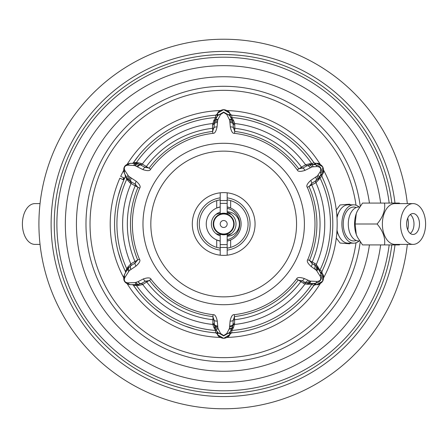 <?xml version="1.0" encoding="UTF-8"?>
<svg xmlns="http://www.w3.org/2000/svg" width="448" height="448" viewBox="0 0 448 448"><rect width="100%" height="100%" fill="white"/><g stroke="black" fill="none" stroke-linecap="round" stroke-linejoin="round"><path stroke-width="0.67" d="M134.68 165.508A106.506 106.506 0 0 1 136.142 163.341M124.634 178.214L120.68 176.383A113.478 113.478 0 0 1 123.721 170.29M126.493 165.424A113.478 113.478 0 0 1 220.22 110.572M227.158 110.572A113.478 113.478 0 0 1 320.18 164.282M323.652 170.29A113.478 113.478 0 0 1 323.652 277.71M320.18 283.718A113.478 113.478 0 0 1 227.158 337.428M220.22 337.428A113.478 113.478 0 0 1 126.493 282.576M123.721 277.71A113.478 113.478 0 0 1 119.862 178.192L123.85 179.95M122.898 179.525A110.169 110.169 0 0 1 123.687 177.772M124.242 178.03A109.553 109.553 0 0 0 123.458 179.777L122.982 179.564M229.936 113.495L230.406 114.313L231.784 115.181A109.122 109.122 0 0 1 313.88 162.574L315.319 163.335L313.275 164.517L309.327 164.819L314.541 164.573C320.734 165.654 322.745 169.137 320.583 175.028L317.761 179.424L311.668 183.439L309.064 186.581A93.218 93.218 0 0 1 309.501 260.4L312.116 263.536L316.12 266.146L317.666 267.994A3.489 2.111 149.6 0 1 316.719 270.782L320.102 276.086C321.535 279.3 320.505 281.086 316.999 281.456L310.044 281.092L304.259 278.516C299.751 277.06 297.192 277.211 296.593 278.964L303.414 283.226A1.742 1.17 120 0 1 304.909 282.313L302.142 280.818L298.122 280.118A93.218 93.218 0 0 1 234.556 316.579L233.145 320.41L232.999 325.259L232.053 328.283L229.723 332.399L223.686 335.933L217.65 332.399L215.32 328.283L214.374 325.259L214.228 320.41L212.817 316.579A93.218 93.218 0 0 1 149.531 280.487L145.51 281.193L141.081 283.629L137.323 284.665A3.489 2.313 -90 0 1 135.206 282.576L127.999 282.834C124.538 282.447 123.502 280.655 124.897 277.452L129.315 270.603L136.002 266.09A3.489 1.63 52.9 0 1 135.072 263.105A1.742 1.165 -120 0 0 134.938 261.514L130.738 263.934A1.742 1.176 -120 0 1 130.743 265.726L135.072 263.105L137.693 259.974L134.938 261.514A96.354 96.354 0 0 1 135.195 185.881L130.161 182.969L127.31 179.956L125.395 176.602A109.122 109.122 0 0 0 125.395 271.398L125.468 271.55M308.683 292.432L313.975 285.286M332.528 216.143L332.489 215.684M230.16 113.887L230.412 116.67L232.288 120.109A1.742 1.35 150.6 0 0 233.66 120.674L234.741 123.542L234.83 128.296A96.354 96.354 0 0 1 301.493 167.166L305.659 164.752L309.775 163.744L311.836 163.755L313.88 162.574L308.683 155.568M126.28 176.613L124.656 173.796C122.399 167.832 124.41 164.343 130.693 163.335L138.029 163.638L145.118 167.339L149.139 168.039A93.218 93.218 0 0 1 212.587 131.443L213.993 127.618L214.53 121.363L217.65 115.601L223.686 112.067L229.723 115.601L232.842 121.363L233.38 127.618L234.791 131.443A93.218 93.218 0 0 1 298.782 168.773L302.803 168.09A1.742 1.17 -120 0 1 301.493 167.166L297.242 169.904C297.836 171.679 300.395 171.847 304.92 170.402L312.245 166.863L316.999 166.544C320.499 166.908 321.535 168.7 320.102 171.914L317.447 175.874L310.716 180.449C307.205 183.652 306.074 185.948 307.311 187.348L315.986 182.633L318.914 179.575L319.934 177.783L321.905 176.45M322.017 175.011A1.742 1.742 152.8 0 1 322.039 174.972L321.978 176.602A109.122 109.122 0 0 1 321.978 271.398L322.039 273.028A1.742 1.742 30.9 0 1 321.978 271.398L319.934 270.217L316.294 264.471A101.063 101.063 0 0 0 315.918 182.672A1.742 1.17 60 0 1 315.89 180.88A3.489 2.246 -120.7 0 0 315.7 177.229M314.406 284.922L313.88 285.421A109.122 109.122 0 0 1 231.784 332.819L230.406 333.687A1.742 1.742 90.9 0 1 231.784 332.819L231.784 330.462A106.77 106.77 0 0 0 311.836 284.245L313.88 285.426L315.812 284.665M245.812 117.146L252.51 118.754L263.43 122.371M332.461 232.714L332.685 229.23L332.461 232.714M195.149 118.675L193.883 119.028M192.875 119.319L191.772 119.65M191.307 119.79L190.708 119.98M189.739 120.294L189.157 120.484M186.161 121.531L184.867 122.018M166.802 130.878L165.318 131.802M154.039 140L152.701 141.126M138.69 155.568L133.398 162.714M121.705 185.181L118.362 195.462M114.884 215.684L114.85 216.143M118.362 252.538L121.705 262.819M132.362 284.665L132.054 284.665A1.742 1.742 0 0 1 133.493 285.426L138.69 292.432M155.254 308.997L163.996 315.347M184.867 325.982L195.149 329.325M151.054 279.328L142.626 284.53L138.589 285.488L133.493 285.426A109.122 109.122 0 0 0 215.589 332.819L215.589 330.462L213.948 327.706L212.817 324.475L213.041 314.681A91.302 91.302 0 0 1 151.054 279.328C150.438 277.581 147.885 277.435 143.394 278.897L138.006 281.68L135.206 282.576M217.05 126.935A3.489 1.635 7.1 0 0 213.993 127.618A1.742 1.17 0 0 1 212.542 128.296L212.811 133.347C214.637 133.711 216.048 131.578 217.05 126.935L217.694 120.17A3.489 2.229 18.7 0 0 214.53 121.363L216.966 116.67L216.966 114.313L215.589 115.181A109.122 109.122 0 0 0 133.493 162.574A1.742 1.742 0 0 1 132.054 163.335L131.555 163.335M183.943 122.371L193.883 119.028L201.566 117.146L194.673 118.804L183.943 122.371M114.688 229.23L114.912 232.714L114.688 229.23M217.213 113.887L217.65 113.137C218.254 111.406 220.265 110.242 223.681 109.648L223.686 109.648C227.091 110.23 229.107 111.395 229.723 113.137L223.686 109.648L217.65 113.137C221.676 108.55 225.702 108.55 229.723 113.137L229.723 115.601A3.489 2.738 150.6 0 0 226.789 114.458L229.678 120.17L230.328 126.935C231.33 131.572 232.742 133.711 234.562 133.347A91.302 91.302 0 0 1 297.242 169.904M229.678 120.17A3.489 2.229 161.3 0 1 232.842 121.363L232.288 120.109A3.489 2.173 150.4 0 0 229.398 119.482M234.836 124.841A1.742 1.17 180 0 1 233.285 123.99A3.489 2.089 178.2 0 0 230.059 122.517M234.562 133.347L234.83 128.296A1.742 1.17 180 0 1 233.38 127.618A3.489 1.635 172.9 0 0 230.328 126.935M229.975 121.458A3.489 2.173 171.1 0 1 233.195 122.802A1.742 1.154 171.7 0 0 234.741 123.542A101.063 101.063 0 0 1 305.592 164.791A1.742 1.17 -120 0 0 307.132 165.71L302.803 168.09A3.489 1.641 67.2 0 1 304.92 170.402M310.195 167.698A3.489 2.246 60.7 0 0 307.132 165.71L307.205 165.67A3.489 2.257 60.7 0 1 310.279 167.653M231.784 115.181L231.784 117.538L233.66 120.674M317.447 175.874L317.761 179.424L319.995 176.159L322.286 174.552M311.181 266.521A3.489 1.63 127.1 0 0 312.116 263.536A1.742 1.17 120 0 1 312.256 261.94L307.742 259.655C306.527 261.055 307.67 263.34 311.181 266.521L316.305 270.239A3.489 2.173 139.6 0 0 316.932 266.974L319.995 271.841L322.039 273.028L322.717 274.204C324.677 279.983 322.661 283.466 316.68 284.665L322.717 281.176L322.51 273.84M317.895 266.549A1.742 1.294 149.4 0 0 317.666 267.994L320.583 272.972A3.489 2.738 149.4 0 1 320.102 276.086M322.286 273.448L322.717 274.204L320.583 272.972C322.745 278.869 320.729 282.358 314.541 283.427A3.489 2.738 -89.4 0 0 316.999 281.456M316.266 284.665L316.68 284.665C318.494 284.995 320.51 283.83 322.717 281.182L322.717 281.176C323.915 277.917 323.915 275.593 322.717 274.204M315.28 284.665A1.742 1.742 -147.2 0 1 315.319 284.665L313.275 283.483L308.778 283.388A1.742 1.294 90.6 0 0 307.636 284.312L311.836 284.245A1.742 1.742 119.9 0 1 313.275 283.483M230.087 321.087A3.489 1.635 -172.8 0 0 233.145 320.41A1.742 1.17 180 0 1 234.595 319.732L234.332 314.681C232.506 314.317 231.095 316.45 230.087 321.087L229.46 328.238A3.489 2.279 -162.1 0 0 232.641 326.962L230.412 331.33L230.406 333.687L229.723 334.863C225.702 339.45 221.676 339.45 217.65 334.863L223.686 338.352L229.936 334.505M229.807 325.965A3.489 2.139 -178.6 0 0 233.05 324.43A1.742 1.17 180 0 1 234.601 323.574L233.425 327.706A1.742 1.394 -150.7 0 0 232.053 328.311L232.053 328.283A3.489 2.218 -150.4 0 1 229.163 328.978L226.789 333.542L223.686 335.53L220.584 333.542L217.918 328.238L217.286 321.087C216.278 316.45 214.866 314.311 213.041 314.681M230.16 334.113L229.723 334.863L229.723 332.399A3.489 2.738 -150.6 0 1 226.789 333.542M217.442 334.505L217.65 334.863C218.271 336.605 220.282 337.77 223.681 338.352L223.686 338.352C227.108 337.758 229.118 336.594 229.723 334.863M220.584 333.542A3.489 2.738 -29.4 0 1 217.65 332.399L217.65 334.863L217.213 334.113M218.215 328.978A3.489 2.218 -29.6 0 1 215.32 328.283L216.966 331.33L216.966 333.687L215.589 332.819M213.948 327.706A1.742 1.394 -29.3 0 1 215.32 328.311L214.732 326.962L217.918 328.238M212.772 323.574A1.742 1.17 0 0 1 214.329 324.43A3.489 2.139 -1.4 0 0 217.566 325.965M217.286 321.087A3.489 1.635 -7.2 0 1 214.228 320.41A1.742 1.17 0 0 0 212.778 319.732A96.354 96.354 0 0 1 146.826 282.1A1.742 1.165 -120 0 0 145.51 281.193A3.489 1.63 -112.9 0 1 143.394 278.897M142.626 284.53A1.742 1.176 -120 0 0 141.081 283.629A3.489 2.251 -119.3 0 1 138.006 281.68M136.175 284.665L135.066 284.665M134.96 284.665L133.874 284.665M137.34 284.665A1.742 1.49 -90 0 1 138.589 285.488M136.142 282.43A3.489 2.38 -104.3 0 0 139.042 284.446L131.102 284.665M131.555 284.665L132.054 284.665M130.463 284.659L130.693 284.665A3.489 3.058 -90 0 1 127.999 282.834M124.852 273.862L124.656 274.204C122.842 280.062 124.852 283.545 130.693 284.665C124.398 283.634 122.388 280.146 124.656 274.204A3.489 3.058 30 0 0 124.897 277.452M124.281 280.426L125.272 282.072M125.776 282.632L126.274 283.08M127.092 283.657L128.912 284.43M129.517 284.564L130.094 284.637M124.656 281.176L124.303 280.476M130.738 263.934L127.887 266.952L125.395 271.398A1.742 1.742 0 0 1 125.334 273.028L125.082 273.465M126.79 270.508L126.252 271.443M125.77 272.272L125.334 273.028M125.395 176.602L125.093 174.552M125.39 175.073L125.815 175.806M136.002 266.09C139.518 262.909 140.672 260.624 139.457 259.241L137.693 259.974A93.218 93.218 0 0 1 137.945 187.421L135.335 184.285A1.742 1.17 120 0 1 135.195 185.881L139.703 188.171C140.935 186.782 139.793 184.492 136.27 181.3L128.677 176.305L124.897 170.548C123.497 167.362 124.533 165.564 127.999 165.166L134.876 165.57L143.002 169.646C147.515 171.097 150.069 170.946 150.668 169.187L141.389 163.52L137.357 162.557L133.493 162.574L132.966 163.083M134.876 165.57L138.029 163.638L133.941 163.335M133.006 163.335L132.154 163.335M217.319 122.517A3.489 2.089 1.8 0 0 214.088 123.99A1.742 1.17 -0 0 1 212.542 124.841L213.713 120.674A1.742 1.35 29.4 0 0 215.085 120.109L215.085 120.131A3.489 2.173 29.6 0 1 217.974 119.482L220.584 114.458L223.686 112.47L226.789 114.458M213.713 120.674L215.589 117.538L215.589 115.181A1.742 1.742 -89.1 0 0 216.966 114.313L217.65 113.137L217.65 115.601A3.489 2.738 29.4 0 1 220.584 114.458M217.65 113.137L217.442 113.495M229.46 328.238L229.163 328.978M316.305 270.239L316.719 270.782M314.39 268.66A3.489 2.033 122.3 0 0 314.798 265.182A1.742 1.17 120 0 1 314.843 263.43L312.256 261.94A96.354 96.354 0 0 0 311.808 185.041A1.742 1.17 60 0 1 311.668 183.439A3.489 1.641 -127.2 0 0 310.716 180.449M315.986 182.633A1.742 1.176 60 0 1 315.963 180.835A3.489 2.257 -120.7 0 0 315.778 177.184M318.914 179.575A1.742 1.512 30.9 0 1 318.83 178.041L318.797 178.058A3.489 2.346 -149.5 0 0 318.041 175.14M315.812 163.335L316.68 163.335C322.661 164.534 324.677 168.017 322.717 173.796L320.583 175.028A3.489 2.738 -149.4 0 0 320.102 171.914M322.51 174.16L322.717 166.824L316.68 163.335L314.541 164.573A3.489 2.738 89.4 0 1 316.999 166.544M309.775 163.744A1.742 1.512 -90.9 0 0 311.063 164.584L311.024 164.606A3.489 2.346 89.5 0 1 313.18 166.712M305.659 164.752A1.742 1.176 -120 0 0 307.205 165.67L309.327 164.819L312.245 166.863M315.319 163.335L316.266 163.335M322.717 173.796L322.039 174.972L322.717 173.796C323.915 172.39 323.915 170.066 322.722 166.83C320.494 164.158 318.483 162.999 316.68 163.335M314.843 263.43L316.294 264.471A1.742 1.142 131.4 0 0 316.12 266.146A3.489 2.134 131.9 0 1 315.582 269.528M316.68 284.665L315.319 284.665L316.68 284.665L314.541 283.427L308.762 283.377A3.489 2.111 -89.6 0 0 310.716 281.176M303.414 283.226L305.038 283.965L307.636 284.312M233.425 327.706L231.784 330.462A1.742 1.742 -179.9 0 0 230.412 331.33M304.259 278.516A3.489 1.63 -67.1 0 1 302.142 280.818A1.742 1.17 120 0 0 300.826 281.73A96.354 96.354 0 0 1 234.595 319.732L234.601 323.574M310.044 281.092A3.489 2.173 -79.6 0 1 307.524 283.265L308.762 283.377L304.909 282.313A3.489 2.033 -62.3 0 0 307.72 280.224M217.694 120.17L217.974 119.482M124.538 274.417L127.971 268.464A3.489 2.313 30 0 0 128.716 271.337M127.394 269.461L126.84 270.418M127.887 266.952A1.742 1.49 -150 0 1 127.977 268.447M127.31 179.956A1.742 1.624 150 0 0 127.322 178.41M124.544 173.594L124.863 174.154M128.458 179.878L127.31 178.394A3.489 2.453 -30 0 1 127.954 175.448M131.09 163.335L130.693 163.335C124.712 164.696 122.702 168.179 124.656 173.796A3.489 3.058 -30 0 1 124.897 170.548M130.446 163.341L130.693 163.335A3.489 3.058 90 0 0 127.999 165.166M125.983 165.166L125.703 165.441M125.121 166.124L124.186 167.804M123.956 168.526L123.816 169.176M123.721 170.173L123.967 172.133M124.152 172.726L124.376 173.264M124.656 166.824L125.082 166.169M136.002 163.335A3.489 2.453 90 0 0 133.773 165.368M137.357 162.557A1.742 1.624 -90 0 1 136.024 163.335M141.389 163.52A1.742 1.277 -60 0 1 139.765 164.377L136.595 166.298M143.002 169.646A3.489 1.635 112.9 0 1 145.118 167.339A1.742 1.17 -60 0 0 146.429 166.426A96.354 96.354 0 0 1 212.542 128.296L212.542 124.841M127.848 179.194L128.128 179.53M130.161 182.969A1.742 1.277 120 0 0 130.094 181.132L128.587 180.001L128.677 176.305M136.27 181.3A3.489 1.635 -52.9 0 0 135.335 184.285L130.094 181.132A3.489 2.369 -58.7 0 1 130.166 177.425M129.315 270.603A3.489 2.38 44.3 0 1 129.018 267.081L127.971 268.464L130.743 265.726A3.489 2.251 59.3 0 0 130.894 269.366M223.686 151.138A72.862 72.862 0 0 1 296.554 224A72.862 72.862 0 0 1 223.686 296.862A72.862 72.862 0 0 1 150.825 224A72.862 72.862 0 0 1 223.686 151.138M223.686 255.377A31.377 31.377 0 0 0 255.063 224A31.377 31.377 0 0 0 223.686 192.623A31.377 31.377 0 0 0 192.31 224A31.377 31.377 0 0 0 223.686 255.377M227.175 213.769A10.808 10.808 0 0 0 220.203 213.769M220.203 234.231A10.808 10.808 0 0 0 227.175 234.231M38.914 224A184.778 184.778 0 0 0 213.472 408.492A184.778 184.778 0 0 0 407.333 244.395A184.778 184.778 0 0 1 213.472 408.492A184.778 184.778 0 0 1 38.914 224A184.778 184.778 0 0 1 213.472 39.508A184.778 184.778 0 0 1 407.333 203.605A184.778 184.778 0 0 0 213.472 39.508A184.778 184.778 0 0 0 38.914 224M389.172 244.916A166.802 166.802 0 0 1 213.209 390.471A166.802 166.802 0 0 1 56.89 224A166.802 166.802 0 0 1 213.209 57.529A166.802 166.802 0 0 1 389.172 203.084M85.977 224A137.71 137.71 0 0 1 214.738 86.582A137.71 137.71 0 0 1 360.231 206.136A137.71 137.71 0 0 0 214.738 86.582A137.71 137.71 0 0 0 85.977 224A137.71 137.71 0 0 0 214.738 361.418A137.71 137.71 0 0 0 360.231 241.864M350.633 243.174L349.58 243.802A20.916 12.863 90 0 0 350.566 243.174M350.566 204.826A20.916 12.863 90 0 0 349.58 204.198L350.633 204.826M336.297 209.989L340.105 204.954L349.58 204.198M349.58 243.802L340.105 243.046L336.297 238.011M359.173 207.038A19.174 11.794 90 0 0 353.674 204.826L348.174 204.826A19.174 11.794 90 0 0 338.979 211.999L337.904 214.178A15.691 9.649 90 0 0 336.924 216.586M336.924 231.414A15.691 9.649 90 0 0 337.904 233.822L338.979 236.001A19.174 11.794 -90 0 1 337.002 230.121M338.979 211.999A19.174 11.794 90 0 0 337.002 217.879M359.173 240.962A19.174 11.794 -90 0 1 353.674 243.174L348.174 243.174A19.174 11.794 -90 0 1 338.979 236.001M353.674 243.174A19.174 11.794 -90 0 1 341.886 224A19.174 11.794 90 0 1 353.674 204.826M356.194 207.542A16.962 10.433 90 0 0 343.246 224A16.962 10.433 -90 0 0 356.194 240.458M359.621 207.038L358.714 207.038A16.962 10.433 90 0 0 348.286 224A16.962 10.433 90 0 0 358.714 240.962L359.621 240.962M357.426 210.834A20.916 12.863 90 0 0 357.392 210.907A20.916 12.863 90 0 0 356.283 213.539L355.118 224L356.283 234.461A20.916 12.863 -90 0 1 356.283 213.539L357.465 210.75L362.544 203.084L384.524 203.084C385.47 210.056 382.995 217.028 377.098 224C382.995 230.972 385.47 237.944 384.524 244.916L399.375 244.916L399.795 244.395M357.392 237.093L356.283 234.461A20.916 12.863 90 0 0 357.392 237.093A20.916 12.863 90 0 0 357.426 237.166M413.056 244.395L394.912 244.395A20.395 12.544 -90 0 1 382.374 224A20.395 12.544 90 0 1 394.912 203.605L413.056 203.605A20.395 12.544 90 0 0 400.518 224A20.395 12.544 90 0 0 413.056 244.395A20.395 12.544 90 0 0 425.6 224A20.395 12.544 90 0 0 413.056 203.605M384.524 244.916L362.544 244.916L357.465 237.25M377.098 224L355.118 224M399.795 203.605L399.375 203.084L384.524 203.084M406.627 224A10.461 6.434 -90 0 1 413.056 213.539A10.461 6.434 -90 0 1 419.49 224A10.461 6.434 -90 0 1 413.056 234.461A10.461 6.434 -90 0 1 406.627 224M410.306 214.547A10.461 6.434 -90 0 1 410.346 214.575A10.461 6.434 -90 0 1 413.991 224A10.461 6.434 90 0 1 410.346 233.425A10.461 6.434 90 0 1 410.306 233.453M407.747 229.902A17.433 10.718 90 0 0 408.38 224A17.433 10.718 -90 0 0 407.747 218.098M40.04 244.395L34.944 244.395A20.395 12.544 -90 0 1 22.4 224A20.395 12.544 -90 0 1 34.944 203.605L40.04 203.605M227.175 197.876L227.175 199.847L230.658 200.614A24.405 24.405 0 0 1 230.658 247.386L227.175 248.153A24.405 24.405 0 0 0 230.658 247.386L230.658 239.977L227.175 241.08L227.175 250.124A26.354 26.354 0 0 0 227.175 197.876L227.175 192.819M220.203 192.819L220.203 197.876A26.354 26.354 0 0 0 220.203 250.124L220.203 255.181M227.175 199.847L227.175 206.92L230.658 208.023A17.433 17.433 0 0 0 227.175 206.92L227.175 211.798A12.202 12.202 0 0 1 239.378 224A12.202 12.202 0 0 1 227.175 236.202L227.175 233.862A10.461 10.461 0 0 1 220.203 233.862L220.203 248.153L216.714 247.386L216.714 239.977A17.433 17.433 0 0 0 220.203 241.08L216.714 239.977A17.433 17.433 0 0 1 216.714 208.023L220.203 206.92L220.203 212.178A12.326 12.326 0 0 0 220.203 235.822M230.658 200.614L230.658 208.023A17.433 17.433 0 0 1 227.175 241.08L227.175 235.822A12.326 12.326 0 0 0 227.175 212.178L227.175 214.138A10.461 10.461 0 0 0 220.203 214.138L220.203 211.798M220.203 197.876L220.203 199.847A24.405 24.405 0 0 0 216.714 200.614L220.203 199.847L220.203 206.92A17.433 17.433 0 0 0 216.714 208.023L216.714 200.614A24.405 24.405 0 0 0 216.714 247.386M220.203 244.625L227.175 244.625M220.203 247.447L227.175 247.447M220.203 250.124L220.203 248.153M227.175 255.181L227.175 250.124M227.175 203.375L220.203 203.375M227.175 200.553L220.203 200.553M227.175 239.68A16.066 16.066 0 0 0 227.175 208.32M227.982 211.826L229.578 212.038M230.35 212.218L232.568 213.058M233.257 213.422L233.923 213.836M234.55 214.284L235.15 214.766M235.715 215.286L236.242 215.835M236.734 216.418L237.182 217.022M237.591 217.65L237.966 218.305M238.291 218.977L238.577 219.66M238.823 220.36L239.019 221.077M239.064 221.256L239.176 221.799M239.243 222.197L239.288 222.527M239.355 223.261L239.355 224.739M239.288 225.473L239.243 225.803M239.176 226.201L239.064 226.744M239.019 226.923L238.823 227.64M238.577 228.34L238.291 229.023M237.966 229.695L237.591 230.35M237.182 230.978L236.734 231.582M236.242 232.165L235.715 232.714M235.15 233.234L234.55 233.716M233.923 234.164L233.257 234.578M232.568 234.942L230.35 235.782M229.578 235.962L227.982 236.174M231.588 230.854A10.461 10.461 0 0 0 230.541 216.098A10.461 10.461 0 0 0 215.79 217.146A10.461 10.461 0 0 0 216.832 231.902A10.461 10.461 0 0 0 231.588 230.854A10.461 10.461 0 0 0 230.541 216.098A10.461 10.461 0 0 0 215.79 217.146A10.461 10.461 0 0 0 216.832 231.902A10.461 10.461 0 0 0 231.588 230.854M226.318 226.285A3.489 3.489 0 0 0 225.971 221.368A3.489 3.489 0 0 0 221.054 221.715A3.489 3.489 0 0 0 221.402 226.632A3.489 3.489 0 0 0 226.318 226.285M216.3 216.597L215.32 217.728M230.412 116.67A1.742 1.742 179.9 0 0 231.784 117.538A106.77 106.77 0 0 1 311.836 163.755A1.742 1.742 -119.9 0 0 313.275 164.517M319.995 271.841A1.742 1.742 120.1 0 1 319.934 270.217A106.77 106.77 0 0 0 319.934 177.783A1.742 1.742 59.9 0 1 319.995 176.159M223.686 335.933L223.686 335.53M217.605 326.698A3.489 2.195 -6.4 0 1 214.374 325.259A1.742 1.159 -5.8 0 0 212.817 324.475A101.063 101.063 0 0 1 142.716 284.48A1.742 1.17 -120 0 0 141.176 283.573A3.489 2.24 -119.3 0 1 138.107 281.618M135.212 284.665L134.921 284.665A1.742 1.742 -90 0 1 136.343 285.404A106.77 106.77 0 0 0 215.589 330.462A1.742 1.742 -0.1 0 1 216.966 331.33M126.829 177.559L126.767 177.453A1.742 1.742 150 0 1 126.84 179.06A106.77 106.77 0 0 0 126.84 268.94A1.742 1.742 -150 0 1 126.767 270.542L126.924 270.278M216.966 116.67A1.742 1.742 0.1 0 1 215.589 117.538A106.77 106.77 0 0 0 136.343 162.596A1.742 1.742 -90 0 1 134.915 163.335L132.054 163.335M223.686 112.067L223.686 112.47M307.311 187.348A91.302 91.302 0 0 1 307.742 259.655M223.686 143.287A80.713 80.713 0 0 1 304.405 224A80.713 80.713 0 0 1 223.686 304.713A80.713 80.713 0 0 1 142.974 224A80.713 80.713 0 0 1 223.686 143.287M296.593 278.964A91.302 91.302 0 0 1 234.332 314.681M229.768 326.698A3.489 2.195 -173.6 0 0 232.999 325.259A1.742 1.159 -174.2 0 1 234.556 324.475A101.063 101.063 0 0 0 305.038 283.965A1.742 1.142 108.6 0 1 306.404 282.979A3.489 2.134 -71.9 0 0 309.058 280.818M150.668 169.187A91.302 91.302 0 0 1 212.811 133.347M139.457 259.241A91.302 91.302 0 0 1 139.703 188.171M131.281 178.086A3.489 2.246 -59.3 0 0 131.107 181.726A1.742 1.17 120 0 1 131.085 183.518A101.063 101.063 0 0 0 130.827 263.883A1.742 1.17 -120 0 1 130.838 265.67A3.489 2.24 59.3 0 0 131.001 269.304M217.403 121.458A3.489 2.173 8.9 0 0 214.183 122.802A1.742 1.154 8.3 0 1 212.632 123.542A101.063 101.063 0 0 0 142.324 164.046A1.742 1.17 -60 0 1 140.784 164.959A3.489 2.246 119.3 0 0 137.721 166.93M126.067 271.757A108.674 108.674 0 0 1 125.67 270.934M394.99 203.084A172.575 172.575 0 0 0 213.209 51.744A172.575 172.575 0 0 0 51.117 224A172.575 172.575 0 0 0 213.209 396.256A172.575 172.575 0 0 0 394.99 244.916M391.826 244.916A169.434 169.434 0 0 1 213.209 393.109A169.434 169.434 0 0 1 54.253 224A169.434 169.434 0 0 1 213.209 54.891A169.434 169.434 0 0 1 391.826 203.084M380.649 203.084A158.351 158.351 0 0 0 213.203 65.996A158.351 158.351 0 0 0 65.335 224A158.351 158.351 0 0 0 213.203 382.004A158.351 158.351 0 0 0 380.649 244.916M369.449 244.916A147.258 147.258 0 0 1 213.203 370.882A147.258 147.258 0 0 1 76.429 224A147.258 147.258 0 0 1 213.203 77.118A147.258 147.258 0 0 1 369.449 203.084M356.014 205.206A133.655 133.655 0 0 0 214.267 90.675A133.655 133.655 0 0 0 90.031 224A133.655 133.655 0 0 0 214.267 357.325A133.655 133.655 0 0 0 356.014 242.794M220.203 234.461A10.461 10.461 0 0 1 215.841 233.503M215.841 214.497A10.461 10.461 0 0 1 220.203 213.539M220.203 199.847A24.405 24.405 0 0 0 216.714 200.614M227.175 213.539A10.461 10.461 0 0 1 231.538 214.497M231.538 233.503A10.461 10.461 0 0 1 227.175 234.461M231.235 230.552A9.99 9.99 0 0 0 230.238 216.451A9.99 9.99 0 0 0 216.143 217.448A9.99 9.99 0 0 0 217.14 231.549A9.99 9.99 0 0 0 231.235 230.552M231.616 115.164L230.961 114.901M321.978 176.602L321.804 175.89M215.757 332.836L216.412 333.099M126.006 282.85L126.554 283.298M127.988 284.116L129.892 284.614M125.395 271.398L125.569 272.11M139.042 284.446L137.323 284.665M124.275 274.966L123.766 276.886M123.766 278.494L123.844 278.981M123.883 279.194L123.967 279.524M123.883 168.829L123.766 169.534M123.777 171.181L124.292 173.079M129.842 163.391L127.926 163.912M126.538 164.713L126.151 165.021M127.31 178.394L128.582 180.001M127.092 268.458L127.484 269.298"/></g></svg>
